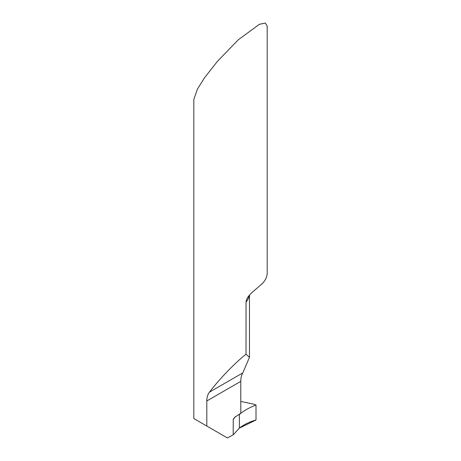 <?xml version="1.0" encoding="UTF-8"?>
<svg xmlns="http://www.w3.org/2000/svg" width="461" height="461" viewBox="0 0 461 461"><rect width="100%" height="100%" fill="white"/><g stroke="black" fill="none" stroke-linecap="round" stroke-linejoin="round"><path stroke-width="0.69" d="M206.81 426.05L193.81 418.548L193.81 99.443L197.389 89.18L204.557 77.736L217.494 61.261L238.349 39.755L259.393 24.306L265.34 23.05L267.19 26.064L267.19 272.964A36.69 21.183 180 0 1 261.664 284.143L251.36 293.092L248.375 296.394L246.716 299.137L246.053 301.506L246.018 354.209L249.464 357.327L242.803 372.891C241.506 374.954 240.832 377.778 240.786 381.362L240.786 413.321L234.747 417.268L233.237 419.372L233.191 434.85L227.417 437.95L206.81 426.05L206.81 400.984C206.793 397.451 207.663 394.512 209.427 392.161C219.338 379.121 234.966 362.911 246.018 354.209M239 414.353L239.368 414.537L239.005 414.347L239.368 414.537L239.368 428.131L233.191 434.85M238.481 414.652L239.368 414.537C243.8 410.734 249.349 407.564 256.011 405.029L253.262 404.072L240.786 401.422M256.011 405.029L256.011 420.011L239.368 428.131L239.368 414.537M256.011 420.011L256.011 405.029C249.349 407.564 243.8 410.734 239.368 414.537L239.368 428.131C243.829 424.61 249.372 421.901 256.011 420.011M209.427 392.161L242.803 372.891M206.81 400.984L240.786 381.362M246.018 302.145A36.69 21.183 0 0 0 249.286 295.271M235.513 416.594A51.978 30.011 0 0 0 233.191 419.706M249.464 357.327L249.464 295.069"/></g></svg>

